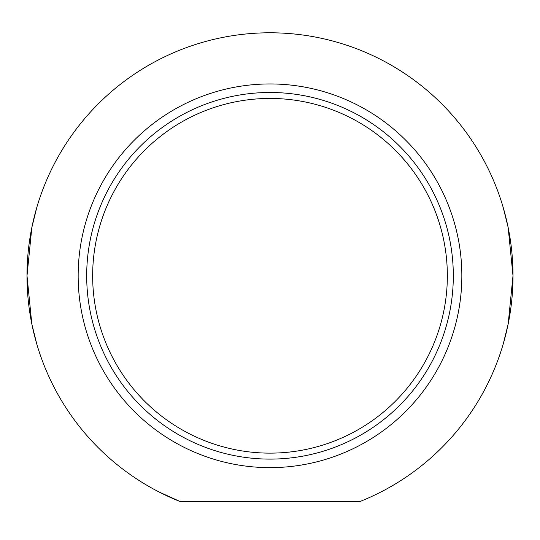 <?xml version="1.0" encoding="UTF-8"?>
<svg xmlns="http://www.w3.org/2000/svg" width="540" height="540" viewBox="0 0 540 540"><rect width="100%" height="100%" fill="white"/><g stroke="black" fill="none" stroke-linecap="round" stroke-linejoin="round"><path stroke-width="0.81" d="M359.424 501.734L180.576 501.734L159.158 492.035L180.576 501.734A243 243 0 0 1 76.437 128.878A243 243 0 0 1 463.563 128.878A243 243 0 0 1 359.424 501.734M36.767 207.576L31.833 227.556L27 275.791L31.833 324.027L36.767 344M503.233 344L508.167 324.027L513 275.791L508.167 227.556L503.233 207.576M270 467.633A191.842 191.842 0 0 1 103.862 179.867A191.842 191.842 0 0 1 436.138 179.867A191.842 191.842 0 0 1 270 467.633M270 459.108A183.316 183.316 0 0 0 428.753 184.133A183.316 183.316 0 0 0 111.247 184.133A183.316 183.316 0 0 0 270 459.108M270 453.134A177.35 177.35 0 0 1 116.411 187.117A177.35 177.35 0 0 1 423.589 187.117A177.35 177.35 0 0 1 270 453.134M170.586 497.522L180.576 501.734L159.158 492.035"/></g></svg>

